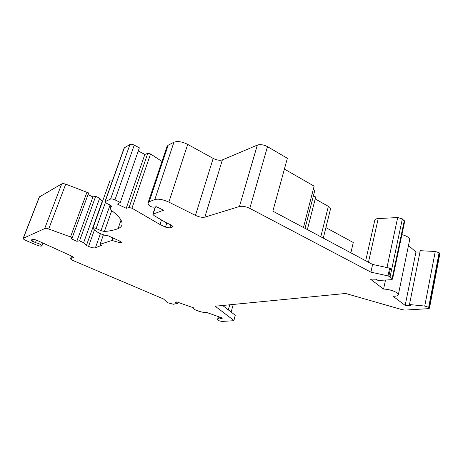 <?xml version="1.0" encoding="UTF-8"?>
<svg xmlns="http://www.w3.org/2000/svg" width="463" height="463" viewBox="0 0 463 463"><rect width="100%" height="100%" fill="white"/><g stroke="black" fill="none" stroke-linecap="round" stroke-linejoin="round"><path stroke-width="0.69" d="M165.476 227.113L169.73 227.941L173.081 226.72L171.507 225.226L165.673 222.408L153.971 215.544L152.825 214.219L163.537 210.202L156.506 206.747L153.016 207.204L151.065 206.66C148.797 205.155 147.807 203.847 148.079 202.742L149.19 201.758L154.816 199.536C158.369 198.633 163.051 199.495 168.879 202.123L195.444 215.388C199.148 217.066 202.279 217.651 204.831 217.147L239.429 206.504C242.404 205.896 245.865 206.521 249.812 208.373L370.904 272.146L387.988 275.89L390.095 276.839L392.543 279.137L391.183 279.704L378.016 280.485L376.338 279.201L370.394 279.102L383.578 289.074C390.02 289.144 399.106 292.674 398.33 294.786C397.977 295.828 396.218 296.314 393.052 296.245L405.171 305.412L410.959 305.667L409.483 304.538L424.745 306.06L428.686 307.299L429.473 308.19L428.316 308.659L405.183 310.088L402.121 309.678L345.67 293.478L215.185 306.211L233.832 320.396L233.514 320.72L222.008 321.432L219.572 320.946L217.477 319.835L219.115 317.919L221.158 318.637L222.547 318.081L206.047 312.247C204.125 313.382 192.515 309.608 193.308 308.098L193.563 307.837L176.75 301.893L175.616 302.559L177.717 303.3L173.394 304.255L168.37 302.918L167.056 302.304L163.532 298.965L73.49 260.727C71.487 259.841 70.509 259.13 70.555 258.586L73.658 257.422L72.361 256.409L36.218 240.002L32.885 239.244L30.859 240.164L35.431 242.618C39.239 243.613 41.398 244.696 41.907 245.87C41.195 246.409 39.28 246.079 36.166 244.875L26.53 240.783C24.244 239.77 23.121 238.954 23.167 238.341L44.656 228.606C45.391 228.334 46.74 228.473 48.708 229.017L70.521 236.911L72.234 237.669L71.03 238.711L76.835 241.264L79.526 240.882L83.624 242.687L86.407 245.471L88.555 246.414C91.651 247.67 93.937 248.139 95.413 247.803L101.513 245.315L100.077 244.302L111.988 240.453L119.529 242.629L122.064 242.681L120.513 241.385L107.7 235.58L104.823 235.285L100.037 233.578C96.408 231.65 94.058 229.845 92.982 228.172L92.976 228.016C93.404 227.646 94.458 227.796 96.13 228.467L100.986 230.672L104.383 231.494C109.812 231.066 114.373 230.105 118.071 228.618C120.067 227.802 121.323 226.667 121.844 225.203C122.973 221.725 119.946 217.135 112.764 211.441C110.877 209.959 110.084 208.709 110.385 207.69L111.548 206.533L109.719 204.837L106.803 203.448L104.939 201.718L110.599 199.044C111.612 198.76 113.065 199.026 114.951 199.86L120.276 202.424L117.515 204.131L126.225 208.304L129.096 207.522L131.949 208.211L160.007 224.491L165.476 227.113L166.819 222.963M104.939 201.718L124.13 147.981L129.976 144.45C131.006 144.045 132.43 144.277 134.247 145.139L139.363 147.842L120.276 202.424M305.042 228.352L314.799 190.403L313.26 189.529M284.409 169.082L314.134 186.143L303.468 227.512M204.831 217.147L222.379 159.897L257.324 145.093C260.304 144.184 263.684 144.705 267.475 146.644L287.378 158.271L272.852 211.157L372.605 264.448L389.632 268.141L387.988 275.89M222.379 159.897C219.815 160.661 216.748 160.169 213.183 158.41L187.706 144.387C182.109 141.649 177.514 140.926 173.926 142.222L168.173 145.214L167.004 146.453L148.079 202.742M138.263 150.979L144.85 154.439L147.766 153.328L150.556 153.965L161.963 161.442M92.976 228.016L110.159 180.055L112.648 180.119M88.016 194.61L92.953 196.954L95.679 196.318L99.649 198.216L102.479 201.492M23.167 238.341L39.291 196.983L61.701 183.915C62.459 183.539 63.801 183.614 65.729 184.141L88.624 192.949L72.234 237.669M350.879 252.839L353.281 242.508L325.9 227.605M307.368 229.596L315.708 196.995L313.434 195.71M315.21 198.945L328.354 206.353C329.94 207.279 330.651 208.165 330.495 209.016L323.307 238.109M222.674 305.482L235.262 315.268L233.896 320.57M233.832 320.396L235.262 315.268M388.833 276.174L390.477 268.418L391.733 269.096L402.359 218.86L404.668 221.441L392.543 279.137M390.477 268.418L391.733 269.096L390.095 276.839M365.689 260.756L374.827 220.064C375.088 219.202 376.216 218.704 378.213 218.565L397.682 217.546L402.359 218.86M370.904 272.146L372.605 264.448M160.007 224.491L161.489 219.954M126.225 208.304L144.85 154.439M409.483 304.538L420.248 250.691L435.261 251.49L439.103 252.711L439.844 253.73L429.473 308.19M405.171 305.412L415.948 252.028L419.987 251.97M408.488 245.465L415.948 252.028M401.896 234.631C407.052 236.049 409.639 237.756 409.662 239.759L398.33 294.786M383.578 289.074L385.505 280.04M177.717 303.3L178.012 302.339M221.158 318.637L221.43 317.682M219.115 317.919L219.387 316.964M35.431 242.618L36.398 240.083M76.835 241.264L92.953 196.954M79.526 240.882L95.679 196.318M83.624 242.687L99.649 198.216M86.407 245.471L102.219 201.364M100.077 244.302L103.359 234.978M111.988 240.453L112.868 237.924M105.199 201.463L124.414 147.668M228.317 309.869L229.752 304.787M392.132 278.454L404.297 220.648M386.987 267.562L397.682 217.546M249.812 208.373L267.475 146.644M239.429 206.504L257.324 145.093M195.444 215.388L213.183 158.41M168.879 202.123L187.706 144.387M154.816 199.536L173.926 142.222M149.19 201.758L168.173 145.214M153.189 213.906L155.522 206.874M172.682 227.032L172.936 226.233M169.73 227.941L170.725 224.85M131.949 208.211L150.556 153.965M129.096 207.522L147.766 153.328M114.951 199.86L134.247 145.139M110.599 199.044L129.976 144.45M368.467 262.237L378.213 218.565M429.155 307.669L439.549 253.122M428.686 307.299L439.103 252.711M424.745 306.06L435.261 251.49M217.5 319.794L218.409 316.617M70.868 258.354L71.684 256.103M73.501 257.544L73.611 257.225M32.52 241.379L33.365 239.192M23.381 238.144L39.523 196.729M44.656 228.606L61.701 183.915M48.708 229.017L65.729 184.141M70.521 236.911L86.969 192.162M88.555 246.414L94.464 229.879M95.413 247.803L100.39 233.734M119.529 242.629L120.033 241.171M96.13 228.467L105.379 202.557M100.986 230.672L110.072 205.011M104.383 231.494L111.757 210.578M118.071 228.618L121.017 220.122M111.317 206.764L111.514 206.197M328.354 206.353L320.795 236.772M231.112 312.045L233.248 304.446M152.825 214.219L155.25 206.915M193.308 308.098L193.401 307.779M217.477 319.835L218.397 316.611M70.555 258.586L71.487 256.016M41.907 245.87L42.972 243.063M110.385 207.69L111.091 205.688"/></g></svg>
